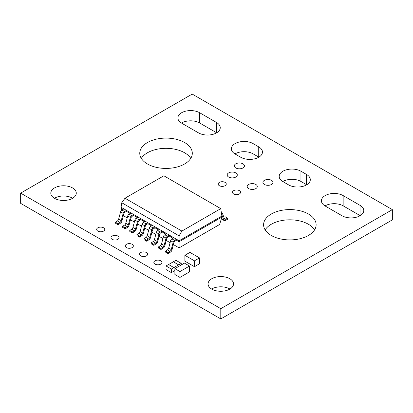 <?xml version="1.0" encoding="UTF-8"?>
<svg xmlns="http://www.w3.org/2000/svg" width="413" height="413" viewBox="0 0 413 413"><rect width="100%" height="100%" fill="white"/><g stroke="black" fill="none" stroke-linecap="round" stroke-linejoin="round"><path stroke-width="0.62" d="M221.466 213.33A1.988 1.151 -60 0 1 222.235 213.34A1.988 1.151 -60 0 1 222.555 213.727L224.491 218.849A1.988 1.151 120 0 0 224.806 219.226A1.988 1.151 120 0 0 225.746 219.158L227.682 218.209L227.615 219.282L225.173 220.496A1.988 1.151 -60 0 1 224.197 220.583A1.988 1.151 -60 0 1 223.877 220.191L221.936 215.059A1.988 1.151 120 0 0 221.678 214.708M123.028 209.365L121.076 208.245L121.076 207.269L123.864 208.875L121.938 210A1.988 1.151 120 0 0 121.892 210.031A1.988 1.151 120 0 0 120.575 211.838L123.162 213.335L121.226 220.692A1.988 1.151 -60 0 1 119.971 222.447L118.041 223.732L118.103 224.734L120.55 223.123A1.988 1.151 120 0 0 121.845 221.322L123.781 213.949A1.988 1.151 -60 0 1 125.093 212.143L126.455 211.348L126.455 210.372L179.108 240.774L221.884 216.076L220.754 208.632L163.853 175.783L124.994 198.219L181.896 231.068L220.754 208.632M121.938 210L124.53 211.497A1.988 1.151 120 0 0 124.478 211.523A1.988 1.151 120 0 0 123.162 213.335M131.014 213.005L129.088 214.13A1.988 1.151 120 0 0 129.037 214.156A1.988 1.151 120 0 0 127.72 215.968L130.312 217.46L128.376 224.822A1.988 1.151 -60 0 1 127.121 226.577L125.185 227.857L125.253 228.859L127.694 227.253A1.988 1.151 120 0 0 128.99 225.446L130.931 218.079A1.988 1.151 -60 0 1 132.243 216.267L133.6 215.472L133.6 214.497L131.675 215.622A1.988 1.151 120 0 0 131.628 215.653A1.988 1.151 120 0 0 130.312 217.46M129.088 214.13L131.675 215.622M138.159 217.13L136.233 218.255A1.988 1.151 120 0 0 136.187 218.281A1.988 1.151 120 0 0 134.87 220.093L137.462 221.59L135.521 228.947A1.988 1.151 -60 0 1 134.266 230.702L132.336 231.982L132.397 232.984L134.844 231.378A1.988 1.151 120 0 0 136.14 229.576L138.081 222.204A1.988 1.151 -60 0 1 139.387 220.397L140.75 219.602L140.75 218.627L138.825 219.752A1.988 1.151 120 0 0 138.778 219.778A1.988 1.151 120 0 0 137.462 221.59M136.233 218.255L138.825 219.752M145.309 221.26L143.383 222.385A1.988 1.151 120 0 0 143.337 222.411A1.988 1.151 120 0 0 142.02 224.223L144.607 225.715L142.671 233.077A1.988 1.151 -60 0 1 141.416 234.832L139.48 236.112L139.548 237.114L141.989 235.508A1.988 1.151 120 0 0 143.285 233.701L145.226 226.334A1.988 1.151 -60 0 1 146.538 224.522L147.895 223.727L147.895 222.752L145.97 223.877A1.988 1.151 120 0 0 145.923 223.903A1.988 1.151 120 0 0 144.607 225.715M143.383 222.385L145.97 223.877M173.899 237.764L171.973 238.89A1.988 1.151 120 0 0 171.927 238.915A1.988 1.151 120 0 0 170.61 240.727L173.202 242.224L171.261 249.581A1.988 1.151 -60 0 1 170.011 251.336L168.076 252.617L168.137 253.618L170.584 252.013A1.988 1.151 120 0 0 171.88 250.211L173.821 242.839A1.988 1.151 -60 0 1 175.127 241.032L176.49 240.237L176.49 239.261L174.565 240.387A1.988 1.151 120 0 0 174.518 240.412A1.988 1.151 120 0 0 173.202 242.224M171.973 238.89L174.565 240.387M166.754 233.639L164.828 234.765A1.988 1.151 120 0 0 164.782 234.791A1.988 1.151 120 0 0 163.465 236.603L166.052 238.094L164.116 245.456A1.988 1.151 -60 0 1 162.861 247.211L160.925 248.492L160.993 249.493L163.434 247.888A1.988 1.151 120 0 0 164.73 246.081L166.671 238.714A1.988 1.151 -60 0 1 167.983 236.902L169.34 236.107L169.34 235.131L167.415 236.257A1.988 1.151 120 0 0 167.368 236.288A1.988 1.151 120 0 0 166.052 238.094M164.828 234.765L167.415 236.257M159.604 229.509L157.678 230.635A1.988 1.151 120 0 0 157.632 230.666A1.988 1.151 120 0 0 156.315 232.473L158.902 233.97L156.966 241.326A1.988 1.151 -60 0 1 155.711 243.081L153.781 244.367L153.843 245.368L156.29 243.758A1.988 1.151 120 0 0 157.585 241.956L159.526 234.584A1.988 1.151 -60 0 1 160.833 232.777L162.195 231.982L162.195 231.006L160.27 232.132A1.988 1.151 120 0 0 160.218 232.158A1.988 1.151 120 0 0 158.902 233.97M157.678 230.635L160.27 232.132M152.459 225.384L150.533 226.51A1.988 1.151 120 0 0 150.482 226.536A1.988 1.151 120 0 0 149.165 228.348L151.757 229.845L149.816 237.201A1.988 1.151 -60 0 1 148.566 238.957L146.63 240.237L146.692 241.238L149.139 239.633A1.988 1.151 120 0 0 150.435 237.826L152.376 230.459A1.988 1.151 -60 0 1 153.682 228.652L155.045 227.852L155.045 226.882L153.12 228.007A1.988 1.151 120 0 0 153.073 228.033A1.988 1.151 120 0 0 151.757 229.845M150.533 226.51L153.12 228.007M225.085 182.396A4.042 2.333 0 0 0 220.676 181.89A4.042 2.333 0 0 0 218.183 184.048A4.042 2.333 0 0 0 219.365 185.7A4.042 2.333 0 0 0 223.774 186.206A4.042 2.333 0 0 0 226.267 184.048A4.042 2.333 0 0 0 225.085 182.396M146.455 252.555A4.042 2.333 0 0 0 142.051 252.049A4.042 2.333 0 0 0 139.553 254.207A4.042 2.333 0 0 0 140.74 255.859A4.042 2.333 0 0 0 145.144 256.365A4.042 2.333 0 0 0 147.642 254.207A4.042 2.333 0 0 0 146.455 252.555M160.75 260.81A4.042 2.333 0 0 0 156.346 260.304A4.042 2.333 0 0 0 153.848 262.462A4.042 2.333 0 0 0 155.035 264.113A4.042 2.333 0 0 0 159.439 264.619A4.042 2.333 0 0 0 161.937 262.462A4.042 2.333 0 0 0 160.75 260.81M117.865 236.05A4.042 2.333 0 0 0 113.456 235.544A4.042 2.333 0 0 0 110.963 237.697A4.042 2.333 0 0 0 112.145 239.349A4.042 2.333 0 0 0 116.554 239.855A4.042 2.333 0 0 0 119.047 237.697A4.042 2.333 0 0 0 117.865 236.05M132.16 244.3A4.042 2.333 0 0 0 127.751 243.794A4.042 2.333 0 0 0 125.258 245.952A4.042 2.333 0 0 0 126.44 247.604A4.042 2.333 0 0 0 130.849 248.11A4.042 2.333 0 0 0 133.342 245.952A4.042 2.333 0 0 0 132.16 244.3M271.548 180.336A5.054 2.917 0 0 0 266.039 179.701A5.054 2.917 0 0 0 262.921 182.396A5.054 2.917 0 0 0 264.397 184.461A5.054 2.917 0 0 0 269.906 185.096A5.054 2.917 0 0 0 273.029 182.396A5.054 2.917 0 0 0 271.548 180.336M103.57 227.795A4.042 2.333 0 0 0 99.161 227.289A4.042 2.333 0 0 0 96.663 229.447A4.042 2.333 0 0 0 97.85 231.094A4.042 2.333 0 0 0 102.254 231.6A4.042 2.333 0 0 0 104.752 229.447A4.042 2.333 0 0 0 103.57 227.795M235.808 172.908A5.054 2.917 0 0 0 230.299 172.273A5.054 2.917 0 0 0 227.181 174.973A5.054 2.917 0 0 0 228.657 177.032A5.054 2.917 0 0 0 234.166 177.667A5.054 2.917 0 0 0 237.289 174.973A5.054 2.917 0 0 0 235.808 172.908M242.958 163.827A5.054 2.917 0 0 0 237.449 163.197A5.054 2.917 0 0 0 234.326 165.892A5.054 2.917 0 0 0 235.808 167.957A5.054 2.917 0 0 0 241.316 168.587A5.054 2.917 0 0 0 244.434 165.892A5.054 2.917 0 0 0 242.958 163.827M255.823 184.461A5.054 2.917 0 0 0 250.314 183.831A5.054 2.917 0 0 0 247.191 186.526A5.054 2.917 0 0 0 248.672 188.591A5.054 2.917 0 0 0 254.181 189.221A5.054 2.917 0 0 0 257.304 186.526A5.054 2.917 0 0 0 255.823 184.461M314.582 229.865A26.267 15.167 0 0 0 308.428 224.259A26.267 15.167 0 0 0 265.131 229.865M308.428 214.022A26.267 15.167 0 0 0 279.802 210.738A26.267 15.167 0 0 0 263.592 224.744A26.267 15.167 0 0 0 271.284 235.472A26.267 15.167 0 0 0 299.91 238.755A26.267 15.167 0 0 0 316.126 224.744A26.267 15.167 0 0 0 308.428 214.022M190.76 158.375A26.267 15.167 0 0 0 184.606 152.769A26.267 15.167 0 0 0 141.303 158.375M184.606 142.531A26.267 15.167 0 0 0 155.98 139.248A26.267 15.167 0 0 0 139.764 153.259A26.267 15.167 0 0 0 147.456 163.982A26.267 15.167 0 0 0 176.083 167.27A26.267 15.167 0 0 0 192.298 153.259A26.267 15.167 0 0 0 184.606 142.531M239.38 190.651A4.042 2.333 0 0 0 234.976 190.145A4.042 2.333 0 0 0 232.478 192.303A4.042 2.333 0 0 0 233.665 193.955A4.042 2.333 0 0 0 238.069 194.461A4.042 2.333 0 0 0 240.567 192.303A4.042 2.333 0 0 0 239.38 190.651M72.683 198.245A12.736 7.351 0 0 0 72.543 198.163A12.736 7.351 0 0 0 54.392 198.245M72.543 187.93A12.736 7.351 0 0 0 58.667 186.335A12.736 7.351 0 0 0 50.804 193.129A12.736 7.351 0 0 0 54.531 198.328A12.736 7.351 0 0 0 68.413 199.923A12.736 7.351 0 0 0 76.276 193.129A12.736 7.351 0 0 0 72.543 187.93M229.943 289.038A12.736 7.351 0 0 0 229.804 288.955A12.736 7.351 0 0 0 211.652 289.038M229.804 278.723A12.736 7.351 0 0 0 215.922 277.128A12.736 7.351 0 0 0 208.059 283.922A12.736 7.351 0 0 0 211.792 289.121A12.736 7.351 0 0 0 225.668 290.716A12.736 7.351 0 0 0 233.531 283.922A12.736 7.351 0 0 0 229.804 278.723M174.88 270.598L171.369 272.626L166.021 269.539L166.021 265.962L168.556 264.501L173.899 267.588L171.369 269.049L166.021 265.962M187.827 267.015L189.515 266.039L189.515 271.893L179.944 277.417L174.88 274.49L174.88 268.641L179.944 271.568L179.944 277.417M184.885 255.311L194.456 260.835L194.456 266.684L184.885 261.161L184.885 255.311L189.954 252.389L191.642 253.36M194.456 266.684L199.52 263.762L199.52 257.913L191.642 253.365M253.102 143.605A12.736 7.351 0 0 0 239.225 142.01A12.736 7.351 0 0 0 231.363 148.804A12.736 7.351 0 0 0 235.09 154.003L240.722 157.255A12.736 7.351 0 0 0 254.599 158.85A12.736 7.351 0 0 0 262.462 152.056A12.736 7.351 0 0 0 258.729 146.858L253.102 143.605L253.102 153.843A12.736 7.351 0 0 0 234.951 153.925M288.563 184.874A12.736 7.351 0 0 0 302.44 186.469A12.736 7.351 0 0 0 310.302 179.676A12.736 7.351 0 0 0 306.575 174.477L300.943 171.225A12.736 7.351 0 0 0 287.066 169.635A12.736 7.351 0 0 0 279.203 176.428A12.736 7.351 0 0 0 282.936 181.627L288.563 184.874M343.157 195.597A12.736 7.351 0 0 0 329.28 194.007A12.736 7.351 0 0 0 321.417 200.795A12.736 7.351 0 0 0 325.145 205.999L342.031 215.746A12.736 7.351 0 0 0 355.913 217.341A12.736 7.351 0 0 0 363.776 210.547A12.736 7.351 0 0 0 360.043 205.349L343.157 195.597L343.157 205.834A12.736 7.351 0 0 0 325.005 205.917M392.35 209.639L192.205 94.081L20.65 193.129L220.795 308.681L392.35 209.639L392.35 219.871L220.795 318.919L20.65 203.361L20.65 193.129M198.508 132.883L181.622 123.136A12.736 7.351 0 0 1 177.895 117.932A12.736 7.351 0 0 1 185.752 111.143A12.736 7.351 0 0 1 199.634 112.734L216.52 122.485A12.736 7.351 0 0 1 220.248 127.684A12.736 7.351 0 0 1 212.385 134.478A12.736 7.351 0 0 1 198.508 132.883M120.575 211.838L118.634 219.2A1.988 1.151 -60 0 1 117.385 220.955L115.449 222.235L115.511 223.237L118.103 224.734M127.72 215.968L125.784 223.325A1.988 1.151 -60 0 1 124.53 225.08L122.599 226.36L122.661 227.362L125.253 228.859M134.87 220.093L132.934 227.455A1.988 1.151 -60 0 1 131.68 229.21L129.744 230.49L129.811 231.492L132.397 232.984M142.02 224.223L140.079 231.579A1.988 1.151 -60 0 1 138.83 233.335L136.894 234.615L136.956 235.616L139.548 237.114M170.61 240.727L168.674 248.089A1.988 1.151 -60 0 1 167.42 249.844L165.484 251.125L165.551 252.126L168.137 253.618M163.465 236.603L161.524 243.959A1.988 1.151 -60 0 1 160.27 245.714L158.339 246.995L158.401 247.996L160.993 249.493M156.315 232.473L154.379 239.834A1.988 1.151 -60 0 1 153.125 241.59L151.189 242.87L151.256 243.871L153.843 245.368M149.165 228.348L147.229 235.709A1.988 1.151 -60 0 1 145.975 237.465L144.044 238.745L144.106 239.746L146.692 241.238M220.795 308.681L220.795 318.919M360.182 215.663A12.736 7.351 0 0 0 360.043 215.581L343.157 205.834M216.66 132.8A12.736 7.351 0 0 0 216.52 132.718L216.52 122.485M181.483 123.053A12.736 7.351 0 0 1 199.634 122.971L216.52 132.718M306.714 184.792A12.736 7.351 0 0 0 306.575 184.709L306.575 174.477M306.575 184.709L300.943 181.462A12.736 7.351 0 0 0 282.797 181.544M258.874 157.172A12.736 7.351 0 0 0 258.729 157.09L258.729 146.858M253.102 153.843L258.729 157.09M194.456 260.835L199.52 257.913M189.515 266.039L184.446 263.117L174.88 268.641M187.827 267.02L179.944 271.568M171.369 269.049L171.369 272.626M178.684 264.893L173.336 261.806L175.871 260.278L181.219 263.365L173.899 267.588M181.219 263.365L181.219 264.981M173.336 261.806L168.607 264.532M178.684 264.826L173.336 261.739M130.172 213.495L126.455 211.348M137.322 217.62L133.6 215.472M144.467 221.75L140.75 219.602M173.062 238.255L169.34 236.107M165.912 234.13L162.195 231.982M158.768 230L155.045 227.852M181.896 231.068L179.108 235.849L179.108 247.877L219.613 224.491L221.884 217.052L179.108 241.744L176.49 240.237M179.108 235.849L121.763 202.742L121.076 207.269M121.763 202.742L124.994 198.219M123.864 208.875L126.455 210.372L124.53 211.497M151.617 225.875L147.895 223.727M221.884 217.052L221.884 216.076M127.209 217.914L123.337 215.643M121.67 210.176L121.076 208.245M179.108 247.877L173.367 244.563M170.099 242.674L166.217 240.433M162.949 238.549L159.072 236.308M155.804 234.419L151.922 232.178M148.654 230.294L144.772 228.053M141.504 226.169L137.627 223.929M134.359 222.039L130.477 219.799M144.044 238.745L146.63 240.237M145.975 237.465L148.566 238.957M147.229 235.709L149.816 237.201M151.189 242.87L153.781 244.367M153.125 241.59L155.711 243.081M154.379 239.834L156.966 241.326M158.339 246.995L160.925 248.492M160.27 245.714L162.861 247.211M161.524 243.959L164.116 245.456M165.484 251.125L168.076 252.617M167.42 249.844L170.011 251.336M168.674 248.089L171.261 249.581M136.894 234.615L139.48 236.112M138.83 233.335L141.416 234.832M140.079 231.579L142.671 233.077M129.744 230.49L132.336 231.982M131.68 229.21L134.266 230.702M132.934 227.455L135.521 228.947M122.599 226.36L125.185 227.857M124.53 225.08L127.121 226.577M125.784 223.325L128.376 224.822M115.449 222.235L118.041 223.732M117.385 220.955L119.971 222.447M118.634 219.2L121.226 220.692M224.29 218.317L225.746 219.158M223.903 217.295L225.09 216.711L227.682 218.209M221.368 218.74L223.877 220.191M224.197 220.583L221.611 219.086A1.988 1.151 -60 0 1 221.342 218.813M360.043 215.581L360.043 205.349M199.634 122.971L199.634 112.734M300.943 181.462L300.943 171.225M221.394 212.855L222.235 213.34"/></g></svg>
